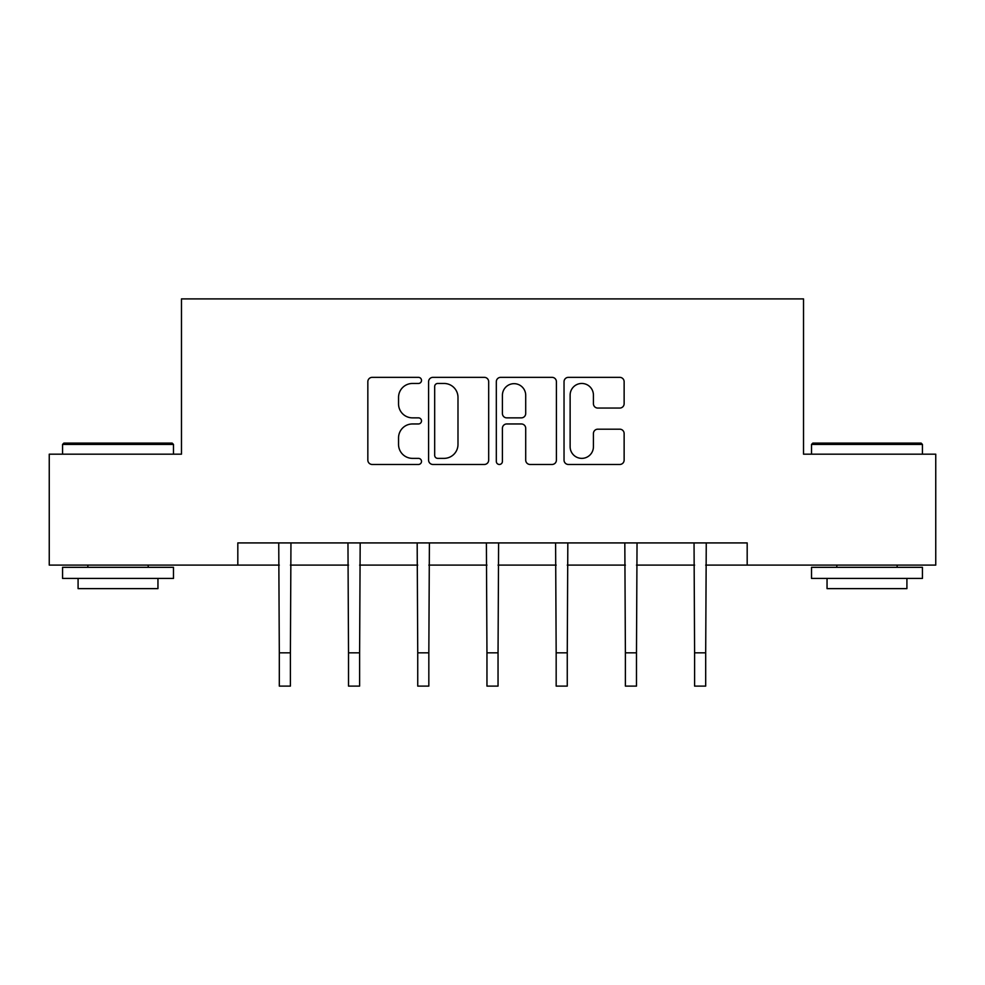 <?xml version="1.0" encoding="UTF-8"?>
<svg xmlns="http://www.w3.org/2000/svg" width="985" height="985" viewBox="0 0 985 985"><rect width="100%" height="100%" fill="white"/><g stroke="black" fill="none" stroke-linecap="round" stroke-linejoin="round"><path stroke-width="1.48" d="M421.506 380.407A3.053 3.053 0 0 0 418.465 377.353L372.195 377.353A4.359 4.359 0 0 0 367.836 381.712L367.836 460.106A4.359 4.359 0 0 0 372.195 464.464L418.465 464.464A3.053 3.053 0 0 0 421.506 461.411A3.053 3.053 0 0 0 418.465 458.37L412.469 458.37A13.938 13.938 0 0 1 398.543 444.432L398.543 437.894A13.938 13.938 0 0 1 412.469 423.956L418.465 423.956A3.053 3.053 0 0 0 421.506 420.915A3.053 3.053 0 0 0 418.465 417.862L412.469 417.862A13.938 13.938 0 0 1 398.543 403.924L398.543 397.398A13.938 13.938 0 0 1 412.469 383.46L418.465 383.46A3.053 3.053 0 0 0 421.506 380.407M619.774 408.061A4.359 4.359 0 0 0 624.133 403.702L624.133 381.712A4.359 4.359 0 0 0 619.774 377.353L568.394 377.353A4.359 4.359 0 0 0 564.036 381.712L564.036 460.106A4.359 4.359 0 0 0 568.394 464.464L619.774 464.464A4.359 4.359 0 0 0 624.133 460.106L624.133 433.535A4.359 4.359 0 0 0 619.774 429.189L597.784 429.189A4.359 4.359 0 0 0 593.426 433.535L593.426 446.71A11.648 11.648 0 0 1 581.778 458.37A11.648 11.648 0 0 1 570.13 446.71L570.13 395.108A11.648 11.648 0 0 1 581.778 383.46A11.648 11.648 0 0 1 593.426 395.108L593.426 403.702A4.359 4.359 0 0 0 597.784 408.061L619.774 408.061M237.816 565.107L49.25 565.107L49.25 454.183L181.474 454.183L181.474 298.898L803.526 298.898L803.526 454.183L935.75 454.183L935.75 565.107L747.184 565.107L747.184 542.92L237.816 542.92L237.816 565.107L279.309 565.107M488.683 381.712A4.359 4.359 0 0 0 484.337 377.353L432.944 377.353A4.359 4.359 0 0 0 428.586 381.712L428.586 460.106A4.359 4.359 0 0 0 432.944 464.464L484.337 464.464A4.359 4.359 0 0 0 488.683 460.106L488.683 381.712M500.663 377.353L552.056 377.353A4.359 4.359 0 0 1 556.414 381.712L556.414 460.106A4.359 4.359 0 0 1 552.056 464.464L530.065 464.464A4.359 4.359 0 0 1 525.707 460.106L525.707 428.315A4.359 4.359 0 0 0 521.348 423.956L506.758 423.956A4.359 4.359 0 0 0 502.412 428.315L502.412 461.411A3.053 3.053 0 0 1 499.358 464.464A3.053 3.053 0 0 1 496.317 461.411L496.317 381.712A4.359 4.359 0 0 1 500.663 377.353M290.403 565.107L348.518 565.107M359.611 565.107L417.738 565.107M428.832 565.107L486.959 565.107M498.041 565.107L556.168 565.107M567.262 565.107L625.389 565.107M636.482 565.107L694.597 565.107M705.691 565.107L747.184 565.107M437.734 383.46A3.053 3.053 0 0 0 434.68 386.502L434.68 455.316A3.053 3.053 0 0 0 437.734 458.37L444.05 458.37A13.938 13.938 0 0 0 457.988 444.432L457.988 397.398A13.938 13.938 0 0 0 444.05 383.46L437.734 383.46M525.707 395.317A11.648 11.648 0 0 0 514.059 383.67A11.648 11.648 0 0 0 502.412 395.317L502.412 413.503A4.359 4.359 0 0 0 506.758 417.862L521.348 417.862A4.359 4.359 0 0 0 525.707 413.503L525.707 395.317M278.743 542.92L279.309 652.833L290.403 652.833L290.957 542.92M279.309 652.833L279.309 686.102L290.403 686.102L290.403 652.833M63.89 443.09L172.153 443.09L173.483 444.42L62.56 444.42L63.89 443.09M118.028 578.417L62.56 578.417L62.56 567.323L173.483 567.323L173.483 578.417L118.028 578.417M157.957 578.417L157.957 588.624L78.086 588.624L78.086 578.417M812.847 443.09L921.11 443.09L922.44 444.42L811.517 444.42L812.847 443.09M866.972 578.417L811.517 578.417L811.517 567.323L922.44 567.323L922.44 578.417L866.972 578.417M906.914 578.417L906.914 588.624L827.043 588.624L827.043 578.417M347.964 542.92L348.518 652.833L359.611 652.833L360.178 542.92M348.518 652.833L348.518 686.102L359.611 686.102L359.611 652.833M417.172 542.92L417.738 652.833L428.832 652.833L429.398 542.92M417.738 652.833L417.738 686.102L428.832 686.102L428.832 652.833M486.393 542.92L486.959 652.833L498.041 652.833L498.607 542.92M486.959 652.833L486.959 686.102L498.041 686.102L498.041 652.833M555.602 542.92L556.168 652.833L567.262 652.833L567.828 542.92M556.168 652.833L556.168 686.102L567.262 686.102L567.262 652.833M624.822 542.92L625.389 652.833L636.482 652.833L637.036 542.92M625.389 652.833L625.389 686.102L636.482 686.102L636.482 652.833M694.043 542.92L694.597 652.833L705.691 652.833L706.257 542.92M694.597 652.833L694.597 686.102L705.691 686.102L705.691 652.833M62.56 454.183L62.56 444.42M87.85 567.323L87.85 565.107M148.193 567.323L148.193 565.107M173.483 454.183L173.483 444.42M811.517 454.183L811.517 444.42M836.807 567.323L836.807 565.107M897.15 567.323L897.15 565.107M922.44 454.183L922.44 444.42"/></g></svg>
